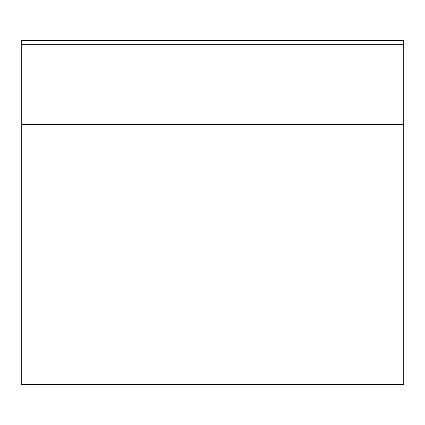 <?xml version="1.0" encoding="UTF-8"?>
<svg xmlns="http://www.w3.org/2000/svg" width="425" height="425" viewBox="0 0 425 425"><rect width="100%" height="100%" fill="white"/><g stroke="black" fill="none" stroke-linecap="round" stroke-linejoin="round"><path stroke-width="0.64" d="M21.25 44.2L21.25 40.375L403.75 40.375L403.75 70.975L21.25 70.975L21.25 44.2L403.75 44.2M21.25 357.85L403.75 357.85L403.75 384.625L21.25 384.625L21.25 70.975M403.75 357.85L403.75 70.975M21.25 124.525L403.75 124.525"/></g></svg>
